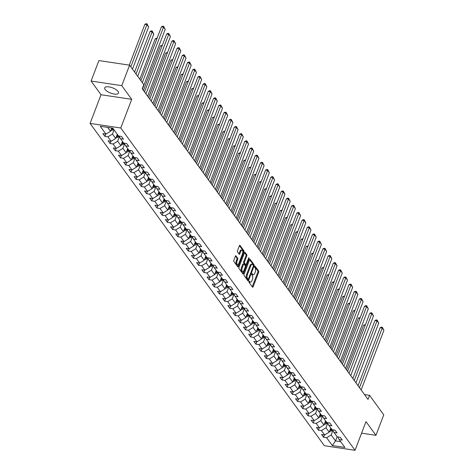 <?xml version="1.0" encoding="UTF-8"?>
<svg xmlns="http://www.w3.org/2000/svg" width="474" height="474" viewBox="0 0 474 474"><rect width="100%" height="100%" fill="white"/><g stroke="black" fill="none" stroke-linecap="round" stroke-linejoin="round"><path stroke-width="0.71" d="M248.998 281.449A0.652 0.302 98.5 0 0 249.01 282.326L252.494 287.12A0.93 0.433 98.5 0 0 252.666 287.232A0.93 0.433 98.5 0 0 253.128 286.764L258.656 272.289A0.93 0.433 98.5 0 0 258.632 271.039L255.154 266.246A0.652 0.302 98.5 0 0 255.036 266.169A0.652 0.302 98.5 0 0 254.71 266.495A0.652 0.302 98.5 0 0 254.722 267.372L255.172 267.994A2.974 1.381 98.5 0 1 255.237 272.005L254.781 273.214A2.974 1.381 98.5 0 1 253.288 274.713A2.974 1.381 98.5 0 1 252.749 274.345L252.298 273.723A0.652 0.302 98.5 0 0 252.18 273.646A0.652 0.302 98.5 0 0 251.854 273.972A0.652 0.302 98.5 0 0 251.866 274.849L252.316 275.471A2.974 1.381 98.5 0 1 252.381 279.482L251.925 280.691A2.974 1.381 98.5 0 1 250.432 282.19A2.974 1.381 98.5 0 1 249.893 281.823L249.443 281.201A0.652 0.302 98.5 0 0 249.324 281.123A0.652 0.302 98.5 0 0 248.998 281.449M105.133 89.497A7.388 2.797 -159.1 0 0 112.433 93.674A7.388 2.797 -159.1 0 0 118.506 93.105A7.388 2.797 -159.1 0 0 118.073 91.435A7.388 2.797 -159.1 0 0 110.774 87.257A7.388 2.797 -159.1 0 0 104.701 87.832A7.388 2.797 -159.1 0 0 105.133 89.497M236.028 255.824A0.93 0.433 98.5 0 0 235.862 255.705A0.93 0.433 98.5 0 0 235.394 256.173L233.842 260.238A0.93 0.433 98.5 0 0 233.866 261.488L237.735 266.809A0.93 0.433 98.5 0 0 237.901 266.927A0.93 0.433 98.5 0 0 238.369 266.453L243.891 251.984A0.93 0.433 98.5 0 0 243.873 250.728L240.004 245.408A0.93 0.433 98.5 0 0 239.838 245.295A0.93 0.433 98.5 0 0 239.37 245.763L237.498 250.669A0.93 0.433 98.5 0 0 237.521 251.919L239.174 254.2A0.93 0.433 98.5 0 0 239.346 254.313A0.93 0.433 98.5 0 0 239.808 253.845L240.739 251.416A2.489 1.155 98.5 0 1 241.983 250.159A2.489 1.155 98.5 0 1 242.492 253.827L238.855 263.354A2.489 1.155 98.5 0 1 237.61 264.605A2.489 1.155 98.5 0 1 237.101 260.943L237.705 259.355A0.93 0.433 98.5 0 0 237.687 258.099L235.667 255.764M131.719 99.333L121.771 85.646L129.592 65.169L98.906 60.577L91.085 81.054L101.033 94.741L90.084 123.406L120.775 127.998L131.719 99.333L101.033 94.741M361.591 433.171L375.941 435.316L365.993 421.629L355.044 450.3L120.775 127.998M375.941 435.316L383.762 414.839L369.572 395.322L364.482 394.558M129.592 65.169L143.782 84.686L142.218 88.78L368.014 399.416L369.572 395.322M244.033 274.256A0.93 0.433 98.5 0 0 244.057 275.507L247.92 280.827A0.93 0.433 98.5 0 0 248.092 280.946A0.93 0.433 98.5 0 0 248.56 280.478L254.082 266.003A0.93 0.433 98.5 0 0 254.064 264.747L250.195 259.426A0.93 0.433 98.5 0 0 250.029 259.314A0.93 0.433 98.5 0 0 249.561 259.782L244.033 274.256M242.824 273.818L238.961 268.497A0.93 0.433 98.5 0 1 238.937 267.247L244.466 252.772A0.93 0.433 98.5 0 1 244.934 252.304A0.93 0.433 98.5 0 1 245.099 252.417L246.758 254.698A0.93 0.433 98.5 0 1 246.776 255.948L244.537 261.82A0.93 0.433 98.5 0 0 244.554 263.076L245.656 264.587A0.93 0.433 98.5 0 0 245.822 264.699A0.93 0.433 98.5 0 0 246.29 264.231L248.619 258.123A0.652 0.302 98.5 0 1 248.945 257.791A0.652 0.302 98.5 0 1 249.081 258.751L243.464 273.468A0.93 0.433 98.5 0 1 242.996 273.936A0.93 0.433 98.5 0 1 242.824 273.818M90.084 123.406L324.358 445.708L355.044 450.3M104.878 136.388L107.906 136.838L111.112 141.246L108.084 140.796L110.087 143.551L113.114 144.001L116.314 148.415L113.286 147.959L115.295 150.714L118.316 151.17L121.522 155.579L118.494 155.122L120.497 157.878L123.524 158.334L126.73 162.742L123.702 162.286L125.705 165.041L128.732 165.497L131.938 169.905L128.91 169.455L130.913 172.21L133.941 172.66L137.146 177.069L134.118 176.618L136.121 179.373L139.149 179.824L142.354 184.232L139.326 183.782L141.329 186.537L144.357 186.987L147.562 191.395L144.534 190.945L146.537 193.7L149.565 194.156L152.77 198.565L149.743 198.108L151.745 200.863L154.773 201.32L157.978 205.728L154.951 205.272L156.953 208.027L159.981 208.483L163.186 212.891L160.159 212.441L162.161 215.196L165.189 215.646L168.394 220.054L165.367 219.604L167.369 222.359L170.397 222.81L173.597 227.218L170.575 226.768L172.577 229.523L175.605 229.973L178.805 234.381L175.777 233.931L177.78 236.686L180.807 237.142L184.013 241.55L180.985 241.094L182.988 243.849L186.015 244.306L189.221 248.714L186.193 248.258L188.196 251.013L191.223 251.469L194.429 255.877L191.401 255.421L193.404 258.182L196.432 258.632L199.637 263.04L196.609 262.59L198.612 265.345L201.64 265.796L204.845 270.204L201.817 269.753L203.82 272.509L206.848 272.959L210.053 277.367L207.025 276.917L209.028 279.672L212.056 280.122L215.261 284.536L212.233 284.08L214.236 286.835L217.264 287.291L220.469 291.7L217.442 291.243L219.444 293.998L222.472 294.455L225.677 298.863L222.65 298.407L224.652 301.168L227.68 301.618L230.885 306.026L227.858 305.576L229.86 308.331L232.888 308.781L236.088 313.19L233.06 312.739L235.063 315.494L238.09 315.945L241.296 320.353L238.268 319.903L240.271 322.658L243.298 323.108L246.504 327.522L243.476 327.066L245.479 329.821L248.506 330.277L251.712 334.685L248.684 334.229L250.687 336.984L253.714 337.441L256.92 341.849L253.892 341.393L255.895 344.148L258.923 344.604L262.128 349.012L259.1 348.562L261.103 351.317L264.131 351.767L267.336 356.175L264.308 355.725L266.311 358.48L269.339 358.931L272.544 363.339L269.516 362.888L271.519 365.644L274.547 366.094L277.752 370.502L274.724 370.052L276.727 372.807L279.755 373.263L282.96 377.671L279.933 377.215L281.935 379.97L284.963 380.426L288.168 384.835L285.141 384.378L287.143 387.134L290.171 387.59L293.37 391.998L290.343 391.548L292.351 394.303L295.373 394.753L298.579 399.161L295.551 398.711L297.553 401.466L300.581 401.916L303.787 406.325L300.759 405.874L302.762 408.629L305.789 409.08L308.995 413.488L305.967 413.038L307.97 415.793L310.997 416.249L314.203 420.657L311.175 420.201L313.178 422.956L316.205 423.412L319.411 427.821L316.383 427.364L318.386 430.119L321.413 430.576L324.619 434.984L321.591 434.534L323.594 437.289L326.622 437.739L332.298 445.548L344.906 447.432L339.23 439.623L342.258 440.079L340.255 437.324L337.227 436.868L334.022 432.46L337.05 432.916L335.047 430.161L332.019 429.705L328.814 425.296L331.841 425.747L329.839 422.992L326.811 422.541L323.606 418.133L326.633 418.583L324.631 415.828L321.603 415.378L318.398 410.97L321.425 411.42L319.423 408.665L316.395 408.215L313.19 403.801L316.217 404.257L314.215 401.502L311.187 401.045L307.981 396.637L311.009 397.094L309.007 394.338L305.979 393.882L302.773 389.474L305.801 389.93L303.798 387.175L300.771 386.719L297.571 382.311L300.599 382.761L298.59 380.006L295.569 379.556L292.363 375.147L295.391 375.598L293.388 372.842L290.361 372.392L287.155 367.984L290.183 368.434L288.18 365.679L285.152 365.229L281.947 360.821L284.975 361.271L282.972 358.516L279.944 358.06L276.739 353.651L279.767 354.108L277.764 351.353L274.736 350.896L271.531 346.488L274.559 346.944L272.556 344.189L269.528 343.733L266.323 339.325L269.351 339.775L267.348 337.02L264.32 336.57L261.115 332.161L264.142 332.612L262.14 329.857L259.112 329.406L255.907 324.998L258.934 325.448L256.932 322.693L253.904 322.243L250.699 317.835L253.726 318.285L251.724 315.53L248.696 315.08L245.491 310.666L248.518 311.122L246.516 308.367L243.488 307.91L240.288 303.502L243.31 303.958L241.307 301.203L238.28 300.747L235.08 296.339L238.108 296.795L236.105 294.034L233.078 293.584L229.872 289.176L232.9 289.626L230.897 286.871L227.87 286.42L224.664 282.012L227.692 282.463L225.689 279.707L222.662 279.257L219.456 274.849L222.484 275.299L220.481 272.544L217.453 272.094L214.248 267.68L217.276 268.136L215.273 265.381L212.245 264.925L209.04 260.516L212.068 260.973L210.065 258.217L207.037 257.761L203.832 253.353L206.86 253.809L204.857 251.048L201.829 250.598L198.624 246.19L201.651 246.64L199.649 243.885L196.621 243.435L193.416 239.026L196.443 239.477L194.441 236.722L191.413 236.271L188.208 231.863L191.235 232.313L189.233 229.558L186.205 229.108L183 224.694L186.027 225.15L184.025 222.395L180.997 221.939L177.797 217.53L180.825 217.987L178.822 215.232L175.795 214.775L172.589 210.367L175.617 210.823L173.614 208.068L170.587 207.612L167.381 203.204L170.409 203.654L168.406 200.899L165.379 200.449L162.173 196.04L165.201 196.491L163.198 193.736L160.171 193.285L156.965 188.877L159.993 189.327L157.99 186.572L154.962 186.122L151.757 181.714L154.785 182.164L152.782 179.409L149.754 178.953L146.549 174.545L149.577 175.001L147.574 172.246L144.546 171.789L141.341 167.381L144.369 167.837L142.366 165.082L139.338 164.626L136.133 160.218L139.16 160.668L137.158 157.913L134.13 157.463L130.925 153.055L133.952 153.505L131.95 150.75L128.922 150.299L125.717 145.891L128.744 146.342L126.742 143.586L123.714 143.136L120.515 138.728L123.542 139.178L121.534 136.423L118.512 135.973L112.836 128.164L100.227 126.28L105.903 134.083L102.876 133.632L104.878 136.388L105.761 134.065M117.279 134.278L115.68 138.467L112.474 134.059L114.074 129.87M112.474 134.059L107.906 136.838M115.68 138.467L111.112 141.246M120.515 138.728L119.045 136.05M122.488 141.442L120.888 145.631L117.682 141.222L119.407 136.708M117.682 141.222L113.114 144.001M120.888 145.631L116.314 148.415M125.717 145.891L124.253 143.213M127.696 148.605L126.09 152.794L122.89 148.386L124.615 143.871M122.89 148.386L118.316 151.17M126.09 152.794L121.522 155.579M130.925 153.055L129.461 150.377M132.904 155.768L131.298 159.963L128.099 155.555L129.823 151.034M128.099 155.555L123.524 158.334M131.298 159.963L126.73 162.742M136.133 160.218L134.669 157.546M138.106 162.932L136.506 167.126L133.301 162.718L135.031 158.198M133.301 162.718L128.732 165.497M136.506 167.126L131.938 169.905M141.341 167.381L139.877 164.709M143.314 170.101L141.714 174.29L138.509 169.882L140.239 165.361M138.509 169.882L133.941 172.66M141.714 174.29L137.146 177.069M146.549 174.545L145.085 171.872M148.522 177.264L146.922 181.453L143.717 177.045L145.441 172.53M143.717 177.045L139.149 179.824M146.922 181.453L142.354 184.232M151.757 181.714L150.294 179.036M153.73 184.427L152.13 188.616L148.925 184.208L150.649 179.693M148.925 184.208L144.357 186.987M152.13 188.616L147.562 191.395M156.965 188.877L155.502 186.199M158.938 191.591L157.338 195.78L154.133 191.372L155.857 186.857M154.133 191.372L149.565 194.156M157.338 195.78L152.77 198.565M162.173 196.04L160.71 193.362M164.146 198.754L162.546 202.949L159.341 198.535L161.065 194.02M159.341 198.535L154.773 201.32M162.546 202.949L157.978 205.728M167.381 203.204L165.912 200.532M169.354 205.917L167.755 210.112L164.549 205.704L166.273 201.183M164.549 205.704L159.981 208.483M167.755 210.112L163.186 212.891M172.589 210.367L171.12 207.695M174.562 213.087L172.963 217.276L169.757 212.867L171.481 208.347M169.757 212.867L165.189 215.646M172.963 217.276L168.394 220.054M177.797 217.53L176.328 214.858M179.77 220.25L178.171 224.439L174.965 220.031L176.689 215.516M174.965 220.031L170.397 222.81M178.171 224.439L173.597 227.218M183 224.694L181.536 222.022M184.978 227.413L183.379 231.602L180.173 227.194L181.898 222.679M180.173 227.194L175.605 229.973M183.379 231.602L178.805 234.381M188.208 231.863L186.744 229.185M190.187 234.577L188.581 238.766L185.381 234.357L187.106 229.843M185.381 234.357L180.807 237.142M188.581 238.766L184.013 241.55M193.416 239.026L191.952 236.348M195.389 241.74L193.789 245.935L190.584 241.521L192.314 237.006M190.584 241.521L186.015 244.306M193.789 245.935L189.221 248.714M198.624 246.19L197.16 243.512M200.597 248.903L198.997 253.098L195.792 248.69L197.522 244.169M195.792 248.69L191.223 251.469M198.997 253.098L194.429 255.877M203.832 253.353L202.368 250.681M205.805 256.067L204.205 260.262L201 255.853L202.724 251.333M201 255.853L196.432 258.632M204.205 260.262L199.637 263.04M209.04 260.516L207.576 257.844M211.013 263.236L209.413 267.425L206.208 263.017L207.932 258.496M206.208 263.017L201.64 265.796M209.413 267.425L204.845 270.204M214.248 267.68L212.785 265.007M216.221 270.399L214.621 274.588L211.416 270.18L213.14 265.665M211.416 270.18L206.848 272.959M214.621 274.588L210.053 277.367M219.456 274.849L217.993 272.171M221.429 277.563L219.829 281.752L216.624 277.343L218.348 272.828M216.624 277.343L212.056 280.122M219.829 281.752L215.261 284.536M224.664 282.012L223.195 279.334M226.637 284.726L225.037 288.915L221.832 284.507L223.556 279.992M221.832 284.507L217.264 287.291M225.037 288.915L220.469 291.7M229.872 289.176L228.403 286.497M231.845 291.889L230.246 296.084L227.04 291.676L228.764 287.155M227.04 291.676L222.472 294.455M230.246 296.084L225.677 298.863M235.08 296.339L233.611 293.667M237.053 299.053L235.454 303.247L232.248 298.839L233.972 294.318M232.248 298.839L227.68 301.618M235.454 303.247L230.885 306.026M240.288 303.502L238.819 300.83M242.261 306.222L240.662 310.411L237.456 306.003L239.18 301.482M237.456 306.003L232.888 308.781M240.662 310.411L236.088 313.19M245.491 310.666L244.027 307.993M247.469 313.385L245.864 317.574L242.664 313.166L244.388 308.651M242.664 313.166L238.09 315.945M245.864 317.574L241.296 320.353M250.699 317.835L249.235 315.157M252.678 320.548L251.072 324.737L247.872 320.329L249.597 315.814M247.872 320.329L243.298 323.108M251.072 324.737L246.504 327.522M255.907 324.998L254.443 322.32M257.88 327.712L256.28 331.901L253.075 327.493L254.805 322.978M253.075 327.493L248.506 330.277M256.28 331.901L251.712 334.685M261.115 332.161L259.651 329.483M263.088 334.875L261.488 339.07L258.283 334.662L260.007 330.141M258.283 334.662L253.714 337.441M261.488 339.07L256.92 341.849M266.323 339.325L264.859 336.653M268.296 342.038L266.696 346.233L263.491 341.825L265.215 337.304M263.491 341.825L258.923 344.604M266.696 346.233L262.128 349.012M271.531 346.488L270.067 343.816M273.504 349.208L271.904 353.397L268.699 348.988L270.423 344.468M268.699 348.988L264.131 351.767M271.904 353.397L267.336 356.175M276.739 353.651L275.276 350.979M278.712 356.371L277.112 360.56L273.907 356.152L275.631 351.637M273.907 356.152L269.339 358.931M277.112 360.56L272.544 363.339M281.947 360.821L280.478 358.143M283.92 363.534L282.32 367.723L279.115 363.315L280.839 358.8M279.115 363.315L274.547 366.094M282.32 367.723L277.752 370.502M287.155 367.984L285.686 365.306M289.128 370.698L287.528 374.887L284.323 370.478L286.047 365.964M284.323 370.478L279.755 373.263M287.528 374.887L282.96 377.671M292.363 375.147L290.894 372.469M294.336 377.861L292.736 382.056L289.531 377.642L291.255 373.127M289.531 377.642L284.963 380.426M292.736 382.056L288.168 384.835M297.571 382.311L296.102 379.638M299.544 385.024L297.945 389.219L294.739 384.811L296.463 380.29M294.739 384.811L290.171 387.59M297.945 389.219L293.37 391.998M302.773 389.474L301.31 386.802M304.752 392.194L303.147 396.382L299.947 391.974L301.671 387.454M299.947 391.974L295.373 394.753M303.147 396.382L298.579 399.161M307.981 396.637L306.518 393.965M309.96 399.357L308.355 403.546L305.155 399.138L306.879 394.623M305.155 399.138L300.581 401.916M308.355 403.546L303.787 406.325M313.19 403.801L311.726 401.128M315.163 406.52L313.563 410.709L310.357 406.301L312.088 401.786M310.357 406.301L305.789 409.08M313.563 410.709L308.995 413.488M318.398 410.97L316.934 408.292M320.371 413.684L318.771 417.872L315.566 413.464L317.296 408.949M315.566 413.464L310.997 416.249M318.771 417.872L314.203 420.657M323.606 418.133L322.142 415.455M325.579 420.847L323.979 425.042L320.774 420.628L322.498 416.113M320.774 420.628L316.205 423.412M323.979 425.042L319.411 427.821M328.814 425.296L327.35 422.618M330.787 428.01L329.187 432.205L325.982 427.797L327.706 423.276M325.982 427.797L321.413 430.576M329.187 432.205L324.619 434.984M334.022 432.46L332.558 429.788M337.132 436.738L335.533 440.927L331.19 434.96L332.914 430.439M331.19 434.96L326.622 437.739M340.747 441.709L335.533 440.927L332.298 445.548M339.23 439.623L337.766 436.951M121.771 85.646L91.085 81.054M107.622 127.382L110.472 131.304L111.734 127.998M110.472 131.304L105.903 134.083M324.483 434.96L323.594 437.289M319.275 427.797L318.386 430.119M314.066 420.634L313.178 422.956M308.858 413.47L307.97 415.793M303.65 406.307L302.762 408.629M298.442 399.144L297.553 401.466M293.234 391.98L292.351 394.303M288.026 384.811L287.143 387.134M282.818 377.648L281.935 379.97M277.616 370.484L276.727 372.807M272.408 363.321L271.519 365.644M267.2 356.158L266.311 358.48M261.992 348.994L261.103 351.317M256.784 341.825L255.895 344.148M251.576 334.662L250.687 336.984M246.367 327.498L245.479 329.821M241.159 320.335L240.271 322.658M235.951 313.172L235.063 315.494M230.743 306.008L229.86 308.331M225.535 298.839L224.652 301.168M220.327 291.676L219.444 293.998M215.125 284.513L214.236 286.835M209.917 277.349L209.028 279.672M204.709 270.186L203.82 272.509M199.501 263.023L198.612 265.345M194.293 255.853L193.404 258.182M189.085 248.69L188.196 251.013M183.876 241.527L182.988 243.849M178.668 234.363L177.78 236.686M173.46 227.2L172.577 229.523M168.252 220.037L167.369 222.359M163.044 212.867L162.161 215.196M157.842 205.704L156.953 208.027M152.634 198.541L151.745 200.863M147.426 191.377L146.537 193.7M142.218 184.214L141.329 186.537M137.01 177.051L136.121 179.373M131.802 169.888L130.913 172.21M126.594 162.718L125.705 165.041M121.385 155.555L120.497 157.878M116.177 148.392L115.295 150.714M110.969 141.228L110.087 143.551M248.963 281.556L249.063 281.698A2.974 1.381 98.5 0 0 249.602 282.066L250.432 282.19M253.288 274.713L252.458 274.588A2.974 1.381 98.5 0 1 251.919 274.221L251.818 274.079M252.239 286.77A0.93 0.433 98.5 0 0 252.298 286.64L257.826 272.165A0.93 0.433 98.5 0 0 257.803 270.915L254.674 266.601M253.347 265.547A0.93 0.433 98.5 0 0 253.234 264.622L249.62 259.651M247.671 280.484A0.93 0.433 98.5 0 0 247.73 280.353L248.133 279.287M247.991 279.21A0.652 0.302 98.5 0 0 248.109 279.287A0.652 0.302 98.5 0 0 248.435 278.961L253.288 266.258A0.652 0.302 98.5 0 0 253.27 265.381L252.796 264.723A2.974 1.381 98.5 0 0 252.257 264.356A2.974 1.381 98.5 0 0 250.764 265.855L247.452 274.541A2.974 1.381 98.5 0 0 247.517 278.552L247.991 279.21L247.161 279.085A0.652 0.302 98.5 0 0 247.28 279.162A0.652 0.302 98.5 0 0 247.416 279.121M252.257 264.356L251.427 264.231A2.974 1.381 98.5 0 0 249.934 265.73L250.764 265.855M247.161 279.085L246.687 278.428A2.974 1.381 98.5 0 1 246.622 274.416L249.934 265.73M244.525 252.642L245.929 254.574L246.758 254.698M245.188 264.516A0.93 0.433 98.5 0 1 244.993 264.575A0.93 0.433 98.5 0 1 244.827 264.462L243.725 262.952A0.93 0.433 98.5 0 1 243.707 261.695L245.947 255.824A0.93 0.433 98.5 0 0 245.929 254.574M245.935 264.688L245.36 266.192M243.44 271.235L242.635 273.344L243.464 273.468M242.208 267.911A2.489 1.155 98.5 0 0 242.718 271.578A2.489 1.155 98.5 0 0 243.962 270.322L245.242 266.963A0.93 0.433 98.5 0 0 245.224 265.713L244.128 264.202A0.93 0.433 98.5 0 0 243.956 264.083A0.93 0.433 98.5 0 0 243.494 264.551L242.208 267.911L241.379 267.786A2.489 1.155 98.5 0 0 241.888 271.454L242.718 271.578M243.298 264.077A0.93 0.433 98.5 0 0 243.126 263.959A0.93 0.433 98.5 0 0 242.664 264.427L243.494 264.551M241.379 267.786L242.664 264.427M237.61 264.605L236.781 264.48A2.489 1.155 98.5 0 1 236.271 260.819L236.876 259.231A0.93 0.433 98.5 0 0 236.858 257.974L235.454 256.043M241.983 250.159L241.153 250.035A2.489 1.155 98.5 0 0 239.909 251.291L240.739 251.416M238.92 253.851A0.93 0.433 98.5 0 0 238.979 253.72L239.909 251.291M242.783 252.595L243.061 251.86A0.93 0.433 98.5 0 0 243.043 250.604L239.429 245.633M237.48 266.465A0.93 0.433 98.5 0 0 237.539 266.335L238.327 264.261M329.489 431.423L329.554 431.459A2.512 2.009 -36 0 0 331.723 430.748L332.647 429.954M365.146 325.46L363.582 325.229L346.535 369.874M329.827 430.534A2.512 2.009 -36 0 0 331.089 429.877L331.741 429.32M331.338 428.769L330.686 429.326A2.512 2.009 144 0 1 330.141 429.705M363.582 325.229L365.442 324.684M359.47 387.667L382.245 328.02L380.172 327.706L358.036 385.688M361.141 389.96L383.916 330.313L382.245 328.02L382.281 327.202L383.916 330.313M380.172 327.706L381.452 327.084L382.281 327.202M324.293 424.277L324.346 424.295A2.512 2.009 -36 0 0 326.515 423.584L327.439 422.79M359.938 318.297L358.38 318.06L341.327 362.711M324.619 423.371A2.512 2.009 -36 0 0 325.881 422.713L326.533 422.156M326.13 421.605L325.484 422.162A2.512 2.009 144 0 1 324.933 422.541M358.38 318.06L360.234 317.521M319.067 417.108L319.138 417.132A2.512 2.009 -36 0 0 321.307 416.421L322.231 415.627M354.73 311.134L353.171 310.897L336.119 355.541M319.411 416.202A2.512 2.009 -36 0 0 320.673 415.55L321.325 414.993M320.922 414.442L320.276 414.999A2.512 2.009 144 0 1 319.725 415.378M353.171 310.897L355.026 310.357M354.262 380.504L377.037 320.857L374.964 320.543L352.828 378.525M355.933 382.796L378.708 323.149L377.037 320.857L377.073 320.039L378.708 323.149M374.964 320.543L376.243 319.914L377.073 320.039M349.054 373.34L371.829 313.687L369.761 313.379L347.62 371.361M350.724 375.633L373.5 315.986L371.829 313.687L371.865 312.876L373.5 315.986M369.761 313.379L371.035 312.751L371.865 312.876M313.859 409.945L313.93 409.969A2.512 2.009 -36 0 0 316.099 409.258L317.023 408.464M349.522 303.97L347.963 303.733L330.911 348.378M314.203 409.038A2.512 2.009 -36 0 0 315.465 408.387L316.117 407.824M315.714 407.273L315.068 407.836A2.512 2.009 144 0 1 314.517 408.209M347.963 303.733L349.818 303.194M308.657 402.764L308.722 402.805A2.512 2.009 -36 0 0 310.891 402.094L311.821 401.294M344.314 296.801L342.755 296.57L325.703 341.215M308.995 401.875A2.512 2.009 -36 0 0 310.257 401.223L310.908 400.66M310.506 400.109L309.86 400.666A2.512 2.009 144 0 1 309.309 401.045M342.755 296.57L344.61 296.031M303.467 395.624L303.514 395.642A2.512 2.009 -36 0 0 305.689 394.931L306.613 394.131M339.106 289.638L337.547 289.407L320.501 334.051M303.787 394.712A2.512 2.009 -36 0 0 305.055 394.054L305.7 393.497M305.297 392.946L304.652 393.503A2.512 2.009 144 0 1 304.107 393.882M337.547 289.407L339.402 288.867M343.846 366.171L366.627 306.524L364.553 306.216L342.412 364.198M345.516 368.47L368.292 308.823L366.627 306.524L366.657 305.712L368.292 308.823M364.553 306.216L365.827 305.588L366.657 305.712M338.637 359.008L361.419 299.361L359.345 299.053L337.204 357.035M340.308 361.306L363.084 301.66L361.419 299.361L361.455 298.549L363.084 301.66M359.345 299.053L360.625 298.424L361.455 298.549M333.435 351.844L356.211 292.197L354.137 291.889L331.996 349.865M335.1 354.143L357.876 294.496L356.211 292.197L356.247 291.386L357.876 294.496M354.137 291.889L355.417 291.261L356.247 291.386M328.227 344.681L351.003 285.034L348.929 284.72L326.787 342.702M329.892 346.974L352.674 287.327L351.003 285.034L351.038 284.222L352.674 287.327M348.929 284.72L350.209 284.098L351.038 284.222M323.019 337.518L345.795 277.871L343.721 277.557L321.579 335.539M324.684 339.811L347.466 280.164L345.795 277.871L345.83 277.053L347.466 280.164M343.721 277.557L345.001 276.929L345.83 277.053M317.811 330.354L340.587 270.701L338.513 270.393L316.371 328.375M319.476 332.647L342.258 273L340.587 270.701L340.622 269.89L342.258 273M338.513 270.393L339.793 269.765L340.622 269.89M312.603 323.185L335.379 263.538L333.305 263.23L311.163 321.212M314.274 325.484L337.05 265.837L335.379 263.538L335.414 262.726L337.05 265.837M333.305 263.23L334.585 262.602L335.414 262.726M307.395 316.022L330.171 256.375L328.097 256.067L305.955 314.049M309.066 318.321L331.841 258.674L330.171 256.375L330.206 255.563L331.841 258.674M328.097 256.067L329.377 255.439L330.206 255.563M302.187 308.858L324.963 249.211L322.889 248.903L300.747 306.879M303.858 311.157L326.633 251.51L324.963 249.211L324.998 248.4L326.633 251.51M322.889 248.903L324.169 248.275L324.998 248.4M296.979 301.695L319.754 242.048L317.681 241.734L295.545 299.716M298.65 303.988L321.425 244.341L319.754 242.048L319.79 241.236L321.425 244.341M317.681 241.734L318.961 241.112L319.79 241.236M291.771 294.532L314.546 234.885L312.473 234.571L290.337 292.553M293.442 296.825L316.217 237.178L314.546 234.885L314.582 234.067L316.217 237.178M312.473 234.571L313.752 233.943L314.582 234.067M286.563 287.368L309.344 227.721L307.271 227.407L285.129 285.389M288.233 289.661L311.009 230.014L309.344 227.721L309.374 226.904L311.009 230.014M307.271 227.407L308.544 226.779L309.374 226.904M281.355 280.199L304.136 220.552L302.062 220.244L279.921 278.226M283.025 282.498L305.801 222.851L304.136 220.552L304.172 219.74L305.801 222.851M302.062 220.244L303.342 219.616L304.172 219.74M276.146 273.036L298.928 213.389L296.854 213.081L274.713 271.063M277.817 275.335L300.593 215.688L298.928 213.389L298.964 212.577L300.593 215.688M296.854 213.081L298.134 212.453L298.964 212.577M270.944 265.873L293.72 206.226L291.646 205.917L269.505 263.894M272.609 268.171L295.391 208.524L293.72 206.226L293.756 205.414L295.391 208.524M291.646 205.917L292.926 205.289L293.756 205.414M265.736 258.709L288.512 199.062L286.438 198.754L264.296 256.73M267.401 261.008L290.183 201.355L288.512 199.062L288.548 198.251L290.183 201.355M286.438 198.754L287.718 198.126L288.548 198.251M260.528 251.546L283.304 191.899L281.23 191.585L259.088 249.567M262.193 253.839L284.975 194.192L283.304 191.899L283.339 191.081L284.975 194.192M281.23 191.585L282.51 190.957L283.339 191.081M255.32 244.383L278.096 184.736L276.022 184.422L253.88 242.404M256.991 246.676L279.767 187.029L278.096 184.736L278.131 183.918L279.767 187.029M276.022 184.422L277.302 183.793L278.131 183.918M250.112 237.213L272.888 177.566L270.814 177.258L248.672 235.24M251.783 239.512L274.559 179.865L272.888 177.566L272.923 176.755L274.559 179.865M270.814 177.258L272.094 176.63L272.923 176.755M298.259 388.461L298.306 388.473A2.512 2.009 -36 0 0 300.48 387.762L301.405 386.968M333.897 282.474L332.339 282.243L315.293 326.888M298.579 387.548A2.512 2.009 -36 0 0 299.846 386.891L300.492 386.334M300.089 385.783L299.444 386.34A2.512 2.009 144 0 1 298.898 386.719M332.339 282.243L334.194 281.698M293.05 381.292L293.098 381.309A2.512 2.009 -36 0 0 295.272 380.598L296.197 379.804M328.695 275.311L327.131 275.074L310.085 319.725M293.37 380.385A2.512 2.009 -36 0 0 294.638 379.727L295.284 379.17M294.887 378.619L294.236 379.176A2.512 2.009 144 0 1 293.69 379.556M327.131 275.074L328.986 274.535M287.819 374.122L287.896 374.146A2.512 2.009 -36 0 0 290.064 373.435L290.989 372.641M323.487 268.148L321.923 267.911L304.877 312.556M288.162 373.216A2.512 2.009 -36 0 0 289.43 372.564L290.076 372.007M289.679 371.456L289.027 372.013A2.512 2.009 144 0 1 288.482 372.392M321.923 267.911L323.783 267.372M282.617 366.941L282.688 366.983A2.512 2.009 -36 0 0 284.856 366.272L285.781 365.478M318.279 260.984L316.715 260.747L299.669 305.392M282.96 366.052A2.512 2.009 -36 0 0 284.222 365.401L284.868 364.838M284.471 364.287L283.819 364.85A2.512 2.009 144 0 1 283.274 365.223M316.715 260.747L318.575 260.208M277.403 359.796L277.48 359.819A2.512 2.009 -36 0 0 279.648 359.108L280.572 358.308M313.071 253.815L311.507 253.584L294.461 298.229M277.752 358.889A2.512 2.009 -36 0 0 279.014 358.237L279.66 357.674M279.263 357.123L278.611 357.686A2.512 2.009 144 0 1 278.066 358.06M311.507 253.584L313.367 253.045M272.218 352.638L272.272 352.656A2.512 2.009 -36 0 0 274.44 351.945L275.364 351.145M307.863 246.652L306.299 246.421L289.253 291.066M272.544 351.726A2.512 2.009 -36 0 0 273.806 351.068L274.458 350.511M274.055 349.96L273.403 350.517A2.512 2.009 144 0 1 272.858 350.896M306.299 246.421L308.159 245.882M266.992 345.463L267.063 345.487A2.512 2.009 -36 0 0 269.232 344.776L270.156 343.982M302.655 239.489L301.097 239.257L284.044 283.902M267.336 344.562A2.512 2.009 -36 0 0 268.598 343.905L269.25 343.348M268.847 342.797L268.201 343.354A2.512 2.009 144 0 1 267.65 343.733M301.097 239.257L302.951 238.712M261.808 338.306L261.855 338.323A2.512 2.009 -36 0 0 264.024 337.612L264.948 336.818M297.447 232.325L295.889 232.094L278.836 276.739M262.128 337.399A2.512 2.009 -36 0 0 263.39 336.741L264.042 336.185M263.639 335.633L262.993 336.19A2.512 2.009 144 0 1 262.442 336.57M295.889 232.094L297.743 231.549M256.576 331.136L256.647 331.16A2.512 2.009 -36 0 0 258.816 330.449L259.74 329.655M292.239 225.162L290.681 224.925L273.628 269.57M256.92 330.236A2.512 2.009 -36 0 0 258.182 329.578L258.834 329.021M258.431 328.47L257.785 329.027A2.512 2.009 144 0 1 257.234 329.406M290.681 224.925L292.535 224.386M251.368 323.973L251.439 323.997A2.512 2.009 -36 0 0 253.608 323.286L254.538 322.492M287.031 217.999L285.472 217.762L268.42 262.406M251.712 323.067A2.512 2.009 -36 0 0 252.974 322.415L253.626 321.858M253.223 321.307L252.577 321.864A2.512 2.009 144 0 1 252.026 322.237M285.472 217.762L287.327 217.222M246.16 316.81L246.231 316.833A2.512 2.009 -36 0 0 248.406 316.122L249.33 315.329M281.823 210.829L280.264 210.598L263.218 255.243M246.504 315.903A2.512 2.009 -36 0 0 247.766 315.251L248.417 314.689M248.015 314.138L247.369 314.7A2.512 2.009 144 0 1 246.824 315.074M280.264 210.598L282.119 210.059M240.952 309.641L241.023 309.67A2.512 2.009 -36 0 0 243.198 308.959L244.122 308.159M276.615 203.666L275.056 203.435L258.01 248.08M241.296 308.74A2.512 2.009 -36 0 0 242.564 308.082L243.209 307.525M242.807 306.974L242.161 307.531A2.512 2.009 144 0 1 241.616 307.91M275.056 203.435L276.911 202.896M235.768 302.489L235.815 302.507A2.512 2.009 -36 0 0 237.989 301.796L238.914 300.996M271.412 196.503L269.848 196.272L252.802 240.916M236.088 301.577A2.512 2.009 -36 0 0 237.356 300.919L238.001 300.362M237.604 299.811L236.953 300.368A2.512 2.009 144 0 1 236.407 300.747M269.848 196.272L271.703 195.726M230.56 295.32L230.607 295.338A2.512 2.009 -36 0 0 232.781 294.627L233.706 293.833M266.204 189.339L264.64 189.108L247.594 233.753M230.879 294.413A2.512 2.009 -36 0 0 232.147 293.756L232.793 293.199M232.396 292.648L231.745 293.205A2.512 2.009 144 0 1 231.199 293.584M264.64 189.108L266.501 188.563M225.328 288.151L225.405 288.174A2.512 2.009 -36 0 0 227.573 287.463L228.498 286.669M260.996 182.176L259.432 181.939L242.386 226.584M225.671 287.25A2.512 2.009 -36 0 0 226.939 286.592L227.585 286.035M227.188 285.484L226.536 286.041A2.512 2.009 144 0 1 225.991 286.42M259.432 181.939L261.293 181.4M220.12 280.987L220.197 281.011A2.512 2.009 -36 0 0 222.365 280.3L223.29 279.506M255.788 175.013L254.224 174.776L237.178 219.421M220.469 280.081A2.512 2.009 -36 0 0 221.731 279.429L222.377 278.872M221.98 278.321L221.328 278.878A2.512 2.009 144 0 1 220.783 279.257M254.224 174.776L256.084 174.236M214.912 273.824L214.989 273.848A2.512 2.009 -36 0 0 217.157 273.137L218.081 272.343M250.58 167.843L249.016 167.612L231.97 212.257M215.261 272.917A2.512 2.009 -36 0 0 216.523 272.266L217.169 271.703M216.772 271.152L216.12 271.715A2.512 2.009 144 0 1 215.575 272.088M249.016 167.612L250.876 167.073M209.715 266.643L209.781 266.684A2.512 2.009 -36 0 0 211.949 265.973L212.873 265.173M245.372 160.68L243.814 160.449L226.762 205.094M210.053 265.754A2.512 2.009 -36 0 0 211.315 265.096L211.967 264.539M211.564 263.988L210.912 264.545A2.512 2.009 144 0 1 210.367 264.925M243.814 160.449L245.668 159.91M204.519 259.503L204.572 259.521A2.512 2.009 -36 0 0 206.741 258.81L207.665 258.01M240.164 153.517L238.606 153.286L221.554 197.931M204.845 258.591A2.512 2.009 -36 0 0 206.107 257.933L206.759 257.376M206.356 256.825L205.71 257.382A2.512 2.009 144 0 1 205.159 257.761M238.606 153.286L240.46 152.741M199.317 252.334L199.364 252.352A2.512 2.009 -36 0 0 201.533 251.641L202.457 250.847M234.956 146.353L233.398 146.122L216.345 190.767M199.637 251.427A2.512 2.009 -36 0 0 200.899 250.77L201.551 250.213M201.148 249.662L200.502 250.219A2.512 2.009 144 0 1 199.951 250.598M233.398 146.122L235.252 145.577M244.904 230.05L267.68 170.403L265.606 170.095L243.464 228.077M246.575 232.349L269.351 172.702L267.68 170.403L267.715 169.591L269.351 172.702M265.606 170.095L266.886 169.467L267.715 169.591M239.696 222.887L262.472 163.24L260.398 162.932L238.262 220.908M241.367 225.186L264.142 165.539L262.472 163.24L262.507 162.428L264.142 165.539M260.398 162.932L261.678 162.304L262.507 162.428M234.488 215.723L257.264 156.076L255.19 155.768L233.054 213.744M236.159 218.022L258.934 158.369L257.264 156.076L257.299 155.265L258.934 158.369M255.19 155.768L256.47 155.14L257.299 155.265M229.28 208.56L252.061 148.913L249.988 148.599L227.846 206.581M230.951 210.853L253.726 151.206L252.061 148.913L252.091 148.095L253.726 151.206M249.988 148.599L251.261 147.977L252.091 148.095M194.085 245.165L194.156 245.188A2.512 2.009 -36 0 0 196.325 244.477L197.249 243.683M229.748 139.19L228.19 138.953L211.137 183.604M194.429 244.264A2.512 2.009 -36 0 0 195.691 243.606L196.343 243.049M195.94 242.498L195.294 243.055A2.512 2.009 144 0 1 194.743 243.435M228.19 138.953L230.044 138.414M188.883 237.984L188.948 238.025A2.512 2.009 -36 0 0 191.123 237.314L192.047 236.52M224.54 132.027L222.981 131.79L205.929 176.435M189.221 237.095A2.512 2.009 -36 0 0 190.483 236.443L191.135 235.886M190.732 235.335L190.086 235.892A2.512 2.009 144 0 1 189.541 236.271M222.981 131.79L224.836 131.251M183.669 230.838L183.74 230.862A2.512 2.009 -36 0 0 185.915 230.151L186.839 229.357M219.332 124.863L217.773 124.626L200.727 169.271M184.013 229.931A2.512 2.009 -36 0 0 185.281 229.28L185.927 228.717M185.524 228.166L184.878 228.729A2.512 2.009 144 0 1 184.333 229.102M217.773 124.626L219.628 124.087M178.485 223.681L178.532 223.698A2.512 2.009 -36 0 0 180.707 222.987L181.631 222.188M214.124 117.694L212.565 117.463L195.519 162.108M178.805 222.768A2.512 2.009 -36 0 0 180.073 222.11L180.718 221.554M180.316 221.002L179.67 221.559A2.512 2.009 144 0 1 179.125 221.939M212.565 117.463L214.42 116.924M173.277 216.517L173.324 216.535A2.512 2.009 -36 0 0 175.499 215.824L176.423 215.024M208.921 110.531L207.357 110.3L190.311 154.945M173.597 215.605A2.512 2.009 -36 0 0 174.865 214.947L175.51 214.39M175.113 213.839L174.462 214.396A2.512 2.009 144 0 1 173.917 214.775M207.357 110.3L209.212 109.761M168.045 209.342L168.122 209.366A2.512 2.009 -36 0 0 170.29 208.655L171.215 207.861M203.713 103.368L202.149 103.136L185.103 147.781M168.388 208.442A2.512 2.009 -36 0 0 169.656 207.784L170.302 207.227M169.905 206.676L169.254 207.233A2.512 2.009 144 0 1 168.708 207.612M202.149 103.136L204.01 102.591M162.843 202.161L162.914 202.202A2.512 2.009 -36 0 0 165.082 201.491L166.007 200.698M198.505 96.204L196.941 95.967L179.895 140.618M163.186 201.278A2.512 2.009 -36 0 0 164.448 200.621L165.094 200.064M164.697 199.513L164.045 200.069A2.512 2.009 144 0 1 163.5 200.449M196.941 95.967L198.802 95.428M157.629 195.015L157.706 195.039A2.512 2.009 -36 0 0 159.874 194.328L160.799 193.534M193.297 89.041L191.733 88.804L174.687 133.449M157.978 194.109A2.512 2.009 -36 0 0 159.24 193.457L159.886 192.9M159.489 192.349L158.837 192.906A2.512 2.009 144 0 1 158.292 193.285M191.733 88.804L193.593 88.265M224.072 201.397L246.853 141.75L244.78 141.436L222.638 199.418M225.743 203.69L248.518 144.043L246.853 141.75L246.883 140.932L248.518 144.043M244.78 141.436L246.053 140.808L246.883 140.932M218.864 194.233L241.645 134.58L239.571 134.272L217.43 192.254M220.534 196.526L243.31 136.879L241.645 134.58L241.681 133.769L243.31 136.879M239.571 134.272L240.851 133.644L241.681 133.769M213.661 187.064L236.437 127.417L234.363 127.109L212.222 185.091M215.326 189.363L238.102 129.716L236.437 127.417L236.473 126.605L238.102 129.716M234.363 127.109L235.643 126.481L236.473 126.605M208.453 179.901L231.229 120.254L229.155 119.946L207.014 177.928M210.118 182.2L232.9 122.553L231.229 120.254L231.265 119.442L232.9 122.553M229.155 119.946L230.435 119.318L231.265 119.442M203.245 172.737L226.021 113.09L223.947 112.782L201.806 170.758M204.91 175.036L227.692 115.389L226.021 113.09L226.057 112.279L227.692 115.389M223.947 112.782L225.227 112.154L226.057 112.279M198.037 165.574L220.813 105.927L218.739 105.613L196.597 163.595M199.702 167.867L222.484 108.22L220.813 105.927L220.848 105.115L222.484 108.22M218.739 105.613L220.019 104.991L220.848 105.115M192.829 158.411L215.605 98.764L213.531 98.45L191.389 156.432M194.5 160.704L217.276 101.057L215.605 98.764L215.64 97.946L217.276 101.057M213.531 98.45L214.811 97.822L215.64 97.946M187.621 151.247L210.397 91.595L208.323 91.286L186.181 149.269M189.292 153.54L212.068 93.893L210.397 91.595L210.432 90.783L212.068 93.893M208.323 91.286L209.603 90.658L210.432 90.783M152.427 187.852L152.498 187.876A2.512 2.009 -36 0 0 154.666 187.165L155.591 186.371M188.089 81.878L186.525 81.641L169.479 126.285M152.77 186.946A2.512 2.009 -36 0 0 154.032 186.294L154.684 185.731M154.281 185.18L153.629 185.743A2.512 2.009 144 0 1 153.084 186.116M186.525 81.641L188.385 81.101M182.413 144.078L205.189 84.431L203.115 84.123L180.979 142.105M184.084 146.377L206.86 86.73L205.189 84.431L205.224 83.62L206.86 86.73M203.115 84.123L204.395 83.495L205.224 83.62M147.218 180.689L147.29 180.713A2.512 2.009 -36 0 0 149.458 180.002L150.382 179.202M182.881 74.708L181.323 74.477L164.271 119.122M147.562 179.782A2.512 2.009 -36 0 0 148.824 179.131L149.476 178.568M149.073 178.017L148.427 178.579A2.512 2.009 144 0 1 147.876 178.953M181.323 74.477L183.177 73.938M177.205 136.915L199.981 77.268L197.907 76.96L175.771 134.942M178.876 139.214L201.651 79.567L199.981 77.268L200.016 76.456L201.651 79.567M197.907 76.96L199.187 76.332L200.016 76.456M142.034 173.531L142.082 173.549A2.512 2.009 -36 0 0 144.25 172.838L145.174 172.038M177.673 67.545L176.115 67.314L159.063 111.959M142.354 172.619A2.512 2.009 -36 0 0 143.616 171.961L144.268 171.404M143.865 170.853L143.219 171.41A2.512 2.009 144 0 1 142.668 171.789M176.115 67.314L177.969 66.775M171.997 129.752L194.773 70.105L192.699 69.796L170.563 127.773M173.668 132.05L196.443 72.404L194.773 70.105L194.808 69.293L196.443 72.404M192.699 69.796L193.979 69.168L194.808 69.293M136.826 166.368L136.873 166.38A2.512 2.009 -36 0 0 139.042 165.669L139.966 164.875M172.465 60.382L170.907 60.151L153.854 104.795M137.146 165.456A2.512 2.009 -36 0 0 138.408 164.798L139.06 164.241M138.657 163.69L138.011 164.247A2.512 2.009 144 0 1 137.46 164.626M170.907 60.151L172.761 59.605M166.789 122.588L189.57 62.941L187.497 62.627L165.355 120.609M168.46 124.881L191.235 65.234L189.57 62.941L189.6 62.13L191.235 65.234M187.497 62.627L188.771 62.005L189.6 62.13M131.594 159.193L131.665 159.217A2.512 2.009 -36 0 0 133.834 158.506L134.764 157.712M167.257 53.218L165.699 52.987L148.646 97.632M131.938 158.292A2.512 2.009 -36 0 0 133.2 157.635L133.852 157.078M133.449 156.527L132.803 157.084A2.512 2.009 144 0 1 132.252 157.463M165.699 52.987L167.553 52.442M161.581 115.425L184.362 55.778L182.289 55.464L160.147 113.446M163.252 117.718L186.027 58.071L184.362 55.778L184.398 54.96L186.027 58.071M182.289 55.464L183.568 54.836L184.398 54.96M126.386 152.03L126.457 152.053A2.512 2.009 -36 0 0 128.632 151.342L129.556 150.548M162.049 46.055L160.49 45.818L143.444 90.463M126.73 151.129A2.512 2.009 -36 0 0 127.998 150.471L128.644 149.914M128.241 149.363L127.595 149.92A2.512 2.009 144 0 1 127.05 150.299M160.49 45.818L162.345 45.279M156.373 108.262L179.154 48.615L177.08 48.301L154.939 106.283M158.043 110.555L180.819 50.908L179.154 48.615L179.19 47.797L180.819 50.908M177.08 48.301L178.36 47.673L179.19 47.797M121.178 144.866L121.249 144.89A2.512 2.009 -36 0 0 123.424 144.179L124.348 143.385M156.841 38.892L155.282 38.655L139.8 79.205M121.522 143.96A2.512 2.009 -36 0 0 122.79 143.308L123.436 142.751M123.033 142.194L122.387 142.757A2.512 2.009 144 0 1 121.842 143.13M155.282 38.655L157.137 38.116M151.17 101.092L173.946 41.445L171.872 41.137L149.731 99.119M152.835 103.391L175.617 43.744L173.946 41.445L173.982 40.634L175.617 43.744M171.872 41.137L173.152 40.509L173.982 40.634M115.976 137.685L116.041 137.727A2.512 2.009 -36 0 0 118.216 137.016L119.14 136.216M136.026 74.021L152.148 31.799L153.819 34.098L137.697 76.314M150.074 31.491L151.354 30.863L152.184 30.988L152.148 31.799L150.074 31.491L134.592 72.042M116.314 136.796A2.512 2.009 -36 0 0 117.582 136.145L118.227 135.582M117.83 135.031L117.179 135.594A2.512 2.009 144 0 1 116.634 135.967M152.184 30.988L153.819 34.098M145.962 93.929L168.738 34.282L166.664 33.974L144.523 91.956M147.627 96.228L170.409 36.581L168.738 34.282L168.774 33.47L170.409 36.581M166.664 33.974L167.944 33.346L168.774 33.47M110.786 130.546L110.839 130.563A2.512 2.009 -36 0 0 113.008 129.852L113.653 129.289M130.818 66.852L146.94 24.636L148.611 26.935L132.489 69.151M144.866 24.328L146.146 23.7L146.976 23.824L146.94 24.636L144.866 24.328L129.289 65.122M111.106 129.633A2.512 2.009 -36 0 0 112.374 128.975L113.019 128.418M112.362 128.093L111.971 128.424A2.512 2.009 144 0 1 111.426 128.804M146.976 23.824L148.611 26.935M142.319 82.672L163.53 27.119L161.456 26.811L140.879 80.693M142.419 89.065L165.201 29.418L163.53 27.119L163.566 26.307L165.201 29.418M161.456 26.811L162.736 26.183L163.566 26.307M249.063 281.698L249.893 281.823M251.919 274.221L252.749 274.345M257.803 270.915L258.632 271.039M257.826 272.165L258.656 272.289M252.298 286.64L253.128 286.764M249.834 259.373L250.195 259.426M253.234 264.622L254.064 264.747M253.365 265.896L254.082 266.003M247.73 280.353L248.56 280.478M246.622 274.416L247.452 274.541M246.687 278.428L247.517 278.552M244.738 252.364L245.099 252.417M245.947 255.824L246.776 255.948M243.707 261.695L244.537 261.82M243.725 262.952L244.554 263.076M244.827 264.462L245.656 264.587M248.417 258.656L249.081 258.751M236.858 257.974L237.687 258.099M236.876 259.231L237.705 259.355M236.271 260.819L237.101 260.943M238.979 253.72L239.808 253.845M239.643 245.354L240.004 245.408M243.043 250.604L243.873 250.728M243.061 251.86L243.891 251.984M237.539 266.335L238.369 266.453M331.089 429.877L331.723 430.748M330.425 428.964L330.686 429.326M325.881 422.713L326.515 423.584M325.217 421.801L325.484 422.162M320.673 415.55L321.307 416.421M320.009 414.632L320.276 414.999M315.465 408.387L316.099 409.258M314.801 407.468L315.068 407.836M310.257 401.223L310.891 402.094M309.593 400.305L309.86 400.666M305.055 394.054L305.689 394.931M304.385 393.142L304.652 393.503M299.846 386.891L300.48 387.762M299.177 385.978L299.444 386.34M294.638 379.727L295.272 380.598M293.975 378.815L294.236 379.176M289.43 372.564L290.064 373.435M288.767 371.652L289.027 372.013M284.222 365.401L284.856 366.272M283.559 364.482L283.819 364.85M279.014 358.237L279.648 359.108M278.351 357.319L278.611 357.686M273.806 351.068L274.44 351.945M273.142 350.156L273.403 350.517M268.598 343.905L269.232 344.776M267.934 342.992L268.201 343.354M263.39 336.741L264.024 337.612M262.726 335.829L262.993 336.19M258.182 329.578L258.816 330.449M257.518 328.666L257.785 329.027M252.974 322.415L253.608 323.286M252.31 321.496L252.577 321.864M247.766 315.251L248.406 316.122M247.102 314.333L247.369 314.7M242.564 308.082L243.198 308.959M241.894 307.17L242.161 307.531M237.356 300.919L237.989 301.796M236.686 300.006L236.953 300.368M232.147 293.756L232.781 294.627M231.484 292.843L231.745 293.205M226.939 286.592L227.573 287.463M226.276 285.68L226.536 286.041M221.731 279.429L222.365 280.3M221.068 278.511L221.328 278.878M216.523 272.266L217.157 273.137M215.86 271.347L216.12 271.715M211.315 265.096L211.949 265.973M210.652 264.184L210.912 264.545M206.107 257.933L206.741 258.81M205.443 257.021L205.71 257.382M200.899 250.77L201.533 251.641M200.235 249.857L200.502 250.219M195.691 243.606L196.325 244.477M195.027 242.694L195.294 243.055M190.483 236.443L191.123 237.314M189.819 235.525L190.086 235.892M185.281 229.28L185.915 230.151M184.611 228.361L184.878 228.729M180.073 222.11L180.707 222.987M179.403 221.198L179.67 221.559M174.865 214.947L175.499 215.824M174.201 214.035L174.462 214.396M169.656 207.784L170.29 208.655M168.993 206.871L169.254 207.233M164.448 200.621L165.082 201.491M163.785 199.708L164.045 200.069M159.24 193.457L159.874 194.328M158.577 192.545L158.837 192.906M154.032 186.294L154.666 187.165M153.369 185.375L153.629 185.743M148.824 179.131L149.458 180.002M148.161 178.212L148.427 178.579M143.616 171.961L144.25 172.838M142.952 171.049L143.219 171.41M138.408 164.798L139.042 165.669M137.744 163.886L138.011 164.247M133.2 157.635L133.834 158.506M132.536 156.722L132.803 157.084M127.998 150.471L128.632 151.342M127.328 149.559L127.595 149.92M122.79 143.308L123.424 144.179M122.12 142.39L122.387 142.757M117.582 136.145L118.216 137.016M116.918 135.226L117.179 135.594M112.374 128.975L113.008 129.852M111.71 128.063L111.971 128.424M247.28 279.162L248.109 279.287M244.993 264.575L245.822 264.699M243.126 263.959L243.956 264.083"/></g></svg>
